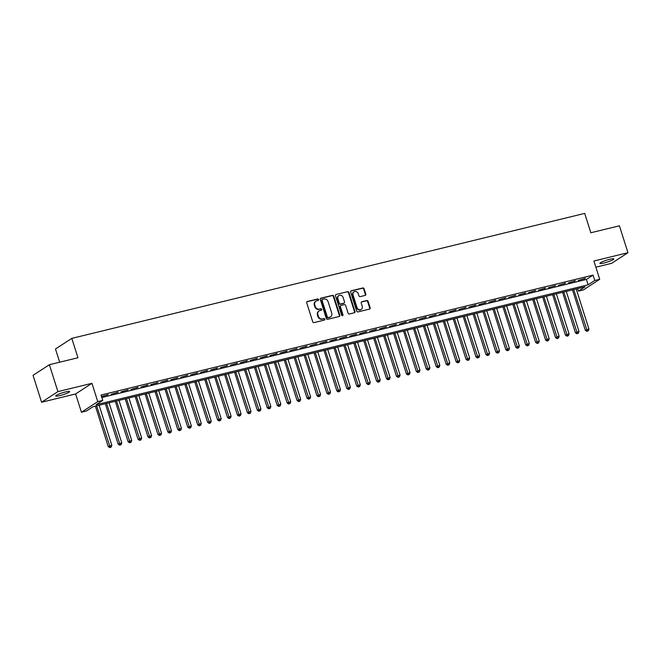 <?xml version="1.0" encoding="UTF-8"?>
<svg xmlns="http://www.w3.org/2000/svg" width="661" height="661" viewBox="0 0 661 661"><rect width="100%" height="100%" fill="white"/><g stroke="black" fill="none" stroke-linecap="round" stroke-linejoin="round"><path stroke-width="0.99" d="M318.619 299.532A0.785 0.694 57 0 0 317.701 298.962L307.332 301.49A1.115 0.992 57 0 0 306.696 302.779L312.727 321.791A1.115 0.992 57 0 0 314.033 322.618L324.402 320.089A0.785 0.694 57 0 0 323.931 318.61L322.593 318.933A3.578 3.173 57 0 1 318.395 316.313L317.891 314.735A3.578 3.173 57 0 1 319.941 310.587L321.287 310.265A0.785 0.694 57 0 0 320.816 308.786L319.478 309.108A3.578 3.173 57 0 1 315.28 306.489L314.776 304.911A3.578 3.173 57 0 1 316.826 300.763L318.172 300.441A0.785 0.694 57 0 0 318.619 299.532M318.106 300.458A0.785 0.694 57 0 0 317.263 299.251L306.894 301.771A1.115 0.992 57 0 0 306.861 301.78M324.336 320.106A0.785 0.694 57 0 0 323.493 318.899L322.593 318.933M321.221 310.282A0.785 0.694 57 0 0 320.378 309.075L319.478 309.108M609.69 259.327A7.296 1 162.4 0 0 599.915 263.367A7.296 1 162.4 0 0 604.047 262.995A7.296 1 162.4 0 0 613.821 258.955A7.296 1 162.4 0 0 609.69 259.327M65.489 391.948A7.296 1 162.4 0 0 55.714 395.989A7.296 1 162.4 0 0 59.845 395.617A7.296 1 162.4 0 0 69.62 391.576A7.296 1 162.4 0 0 65.489 391.948M365.161 295.417A1.115 0.992 57 0 0 365.806 294.12L364.112 288.791A1.115 0.992 57 0 0 362.798 287.973L351.288 290.774A1.115 0.992 57 0 0 350.644 292.071L356.676 311.083A1.115 0.992 57 0 0 357.989 311.901L369.499 309.1A1.115 0.992 57 0 0 370.143 307.803L368.094 301.358A1.115 0.992 57 0 0 366.789 300.54L361.864 301.738A1.115 0.992 57 0 0 361.22 303.035L362.236 306.233A2.991 2.652 57 0 1 357.014 307.505L353.04 294.988A2.991 2.652 57 0 1 358.262 293.715L358.923 295.798A1.115 0.992 57 0 0 360.237 296.615L365.161 295.417M594.743 280.504L599.709 279.297L583.39 289.915L578.416 291.121L585.035 286.816L93.019 406.722L86.401 411.026L81.435 412.241L97.754 401.624L102.728 400.409L96.109 404.714L588.125 284.808L594.743 280.504L593.033 275.125L101.017 395.03L102.728 400.409M49.377 364.715L57.912 391.618L41.585 402.243L33.05 375.332L49.377 364.715L77.948 357.75L71.809 338.382L584.696 213.396L590.835 232.763L619.415 225.798L627.95 252.7L593.909 261.004L599.709 279.297M41.585 402.243L75.627 393.939L91.953 383.322L57.912 391.618M91.953 383.322L97.754 401.624M333.772 296.186A1.115 0.992 57 0 0 332.458 295.368L320.949 298.169A1.115 0.992 57 0 0 320.304 299.466L326.336 318.478A1.115 0.992 57 0 0 327.649 319.296L339.159 316.495A1.115 0.992 57 0 0 339.804 315.198L333.772 296.186L333.326 296.467A1.115 0.992 57 0 0 332.02 295.649L320.502 298.458A1.115 0.992 57 0 0 320.469 298.466M336.119 294.476L347.628 291.666A1.115 0.992 57 0 1 348.942 292.484L354.974 311.496A1.115 0.992 57 0 1 354.329 312.793L349.405 313.992A1.115 0.992 57 0 1 348.091 313.174L345.645 305.465A1.115 0.992 57 0 0 344.34 304.647L341.068 305.44A1.115 0.992 57 0 0 340.423 306.737L342.976 314.768A0.785 0.694 57 0 1 341.605 315.099L335.474 295.764A1.115 0.992 57 0 1 336.119 294.476L347.628 291.666M595.858 267.168L611.623 263.326L627.95 252.7M101.53 396.65L108.255 394.567L101.497 396.534M118.195 392.147L111.131 394.311L118.195 392.147M128.135 389.717L121.07 391.89L128.135 389.717M138.075 387.296L131.01 389.469L138.075 387.296M148.014 384.876L140.95 387.049L148.014 384.876M157.954 382.455L150.89 384.628L157.954 382.455M167.894 380.034L160.83 382.198L167.894 380.034M177.834 377.613L170.769 379.778L177.834 377.613M187.774 375.184L180.709 377.357L187.774 375.184M197.713 372.763L190.649 374.936L197.713 372.763M207.653 370.342L200.589 372.515L207.653 370.342M217.593 367.921L210.529 370.094L217.593 367.921M227.533 365.5L220.468 367.665L227.533 365.5M237.473 363.079L230.408 365.244L237.473 363.079M247.412 360.65L240.348 362.823L247.412 360.65M257.352 358.229L250.288 360.402L257.352 358.229M267.292 355.808L260.227 357.981L267.292 355.808M277.232 353.387L270.167 355.56L277.232 353.387M287.171 350.966L280.107 353.131L287.171 350.966M297.111 348.545L290.047 350.71L297.111 348.545M307.051 346.116L299.987 348.289L307.051 346.116M316.991 343.695L309.926 345.868L316.991 343.695M326.931 341.274L319.866 343.447L326.931 341.274M336.87 338.853L329.806 341.026L336.87 338.853M346.81 336.432L339.746 338.597L346.81 336.432M356.75 334.012L349.686 336.176L356.75 334.012M366.69 331.582L359.625 333.755L366.69 331.582M376.63 329.161L369.565 331.335L376.63 329.161M386.569 326.741L379.505 328.914L386.569 326.741M396.509 324.32L389.445 326.493L396.509 324.32M406.449 321.899L399.384 324.072L406.449 321.899M416.389 319.478L409.316 321.643L416.389 319.478M426.328 317.049L419.256 319.222L426.328 317.049M436.268 314.628L429.196 316.801L436.268 314.628M446.208 312.207L439.135 314.38L446.208 312.207M456.148 309.786L449.075 311.959L456.148 309.786M466.088 307.365L459.015 309.538L466.088 307.365M476.027 304.944L468.955 307.109L476.027 304.944M485.967 302.515L478.895 304.688L485.967 302.515M495.907 300.094L488.834 302.267L495.907 300.094M505.847 297.673L498.774 299.846L505.847 297.673M515.787 295.252L508.714 297.425L515.787 295.252M525.726 292.831L518.654 295.004L525.726 292.831M535.666 290.41L528.593 292.575L535.666 290.41M545.606 287.981L538.533 290.154L545.606 287.981M555.546 285.56L548.473 287.733L555.546 285.56M565.486 283.139L558.413 285.312L565.486 283.139M575.425 280.718L568.353 282.891L575.425 280.718M101.811 397.525L586.414 279.429L593.033 275.125M578.292 280.471L585.365 278.298L578.292 280.471M71.809 338.382L55.483 349L59.672 362.211M577.623 288.626L578.416 291.121M75.627 393.939L81.435 412.241M586.414 279.429L588.125 284.808M107.156 395.286L107.024 394.865M117.096 392.857L116.964 392.444M127.036 390.436L126.904 390.023M136.976 388.015L136.844 387.602M146.916 385.594L146.783 385.173M156.855 383.173L156.723 382.752M166.795 380.753L166.663 380.331M176.735 378.323L176.603 377.91M186.675 375.902L186.542 375.489M196.614 373.482L196.482 373.068M206.546 371.061L206.422 370.639M216.486 368.64L216.354 368.218M226.426 366.219L226.293 365.797M236.365 363.79L236.233 363.376M246.305 361.369L246.173 360.956M256.245 358.948L256.113 358.535M266.185 356.527L266.053 356.114M276.124 354.106L275.992 353.685M286.064 351.685L285.932 351.264M296.004 349.256L295.872 348.843M305.944 346.835L305.812 346.422M315.884 344.414L315.751 344.001M325.823 341.993L325.691 341.58M335.763 339.572L335.631 339.151M345.703 337.151L345.571 336.73M355.643 334.722L355.511 334.309M365.583 332.301L365.45 331.888M375.522 329.88L375.39 329.467M385.462 327.459L385.33 327.046M395.402 325.038L395.27 324.617M405.342 322.618L405.21 322.196M415.282 320.188L415.149 319.775M425.221 317.767L425.089 317.354M435.161 315.347L435.029 314.933M445.101 312.926L444.969 312.513M455.041 310.505L454.908 310.083M464.98 308.084L464.848 307.662M474.92 305.655L474.788 305.242M484.86 303.234L484.728 302.821M494.8 300.813L494.668 300.4M504.74 298.392L504.607 297.979M514.679 295.971L514.547 295.55M524.619 293.55L524.487 293.129M534.559 291.121L534.427 290.708M544.499 288.7L544.367 288.287M554.439 286.279L554.306 285.866M564.378 283.858L564.246 283.445M574.318 281.437L574.186 281.016M584.258 279.016L584.126 278.595M315.95 301.143L315.504 301.433A3.578 3.173 57 0 0 314.339 305.192L314.776 304.911M319.032 309.398A3.578 3.173 57 0 1 314.843 306.778L314.339 305.192M319.065 310.967L318.627 311.257A3.578 3.173 57 0 0 317.454 315.016L317.891 314.735M322.147 319.222A3.578 3.173 57 0 1 317.958 316.602L317.454 315.016M339.192 316.487A1.115 0.992 57 0 0 339.357 315.487L333.326 296.467M322.485 299.392A0.785 0.694 57 0 0 322.039 300.292L327.335 316.983A0.785 0.694 57 0 0 328.253 317.553L329.665 317.214A3.578 3.173 57 0 0 331.715 313.074L328.096 301.664A3.578 3.173 57 0 0 323.898 299.045L322.485 299.392M322.047 299.673A0.785 0.694 57 0 0 321.601 300.581L322.039 300.292M330.541 316.834L330.103 317.123A3.578 3.173 57 0 1 329.228 317.495L327.806 317.842A0.785 0.694 57 0 1 326.889 317.272L321.601 300.581M354.362 312.785A1.115 0.992 57 0 0 354.527 311.785L348.496 292.773A1.115 0.992 57 0 0 347.19 291.955M340.795 305.564L340.349 305.845A1.115 0.992 57 0 0 339.985 307.026L342.53 315.049L342.976 314.768M342.464 315.685A0.785 0.694 57 0 0 342.53 315.049M343.109 297.467A2.991 2.652 57 0 0 337.887 298.739L339.291 303.143A1.115 0.992 57 0 0 340.597 303.961L343.869 303.168A1.115 0.992 57 0 0 344.505 301.87L343.109 297.467M338.87 295.591L338.424 295.88A2.991 2.652 57 0 0 337.449 299.02L337.887 298.739M344.141 303.052L343.703 303.333A1.115 0.992 57 0 1 343.423 303.457L340.159 304.25A1.115 0.992 57 0 1 338.845 303.432L337.449 299.02M354.023 291.84L353.577 292.129A2.991 2.652 57 0 0 352.602 295.269L353.04 294.988M361.253 309.373L360.815 309.662A2.991 2.652 57 0 1 356.576 307.786L352.602 295.269M369.532 309.092A1.115 0.992 57 0 0 369.697 308.092L367.656 301.647A1.115 0.992 57 0 0 366.343 300.829L361.418 302.027A1.115 0.992 57 0 0 361.385 302.036L361.864 301.738M365.194 295.409A1.115 0.992 57 0 0 365.359 294.409L363.666 289.08A1.115 0.992 57 0 0 362.36 288.254L350.842 291.063A1.115 0.992 57 0 0 350.817 291.071M95.399 406.143L108.239 446.605L111.825 445.283L99.125 405.234M96.638 405.837L110.197 447.323L109.759 447.604L111.197 447.076L110.197 447.323M111.825 445.283L111.197 447.076M109.759 447.604L108.239 446.605M105.339 403.722L118.179 444.184L121.764 442.862L109.065 402.813M106.578 403.417L120.137 444.894L119.699 445.183L121.137 444.655L120.137 444.894M121.764 442.862L121.137 444.655M119.699 445.183L118.179 444.184M115.278 401.293L128.118 441.763L131.704 440.441L119.005 400.392M116.518 400.996L130.077 442.473L129.639 442.763L131.076 442.234L130.077 442.473M131.704 440.441L131.076 442.234M129.639 442.763L128.118 441.763M125.218 398.872L138.058 439.334L141.644 438.012L128.945 397.972M126.458 398.575L140.016 440.052L139.578 440.342L141.016 439.813L140.016 440.052M141.644 438.012L141.016 439.813M139.578 440.342L138.058 439.334M135.158 396.451L147.998 436.913L151.584 435.591L138.884 395.542M136.397 396.154L149.956 437.632L149.518 437.921L150.956 437.392L149.956 437.632M151.584 435.591L150.956 437.392M149.518 437.921L147.998 436.913M145.098 394.03L157.938 434.492L161.524 433.17L148.824 393.121M146.337 393.733L159.896 435.211L159.458 435.492L160.896 434.963L159.896 435.211M161.524 433.17L160.896 434.963M159.458 435.492L157.938 434.492M155.038 391.609L167.877 432.071L171.463 430.749L158.764 390.701M156.277 391.304L169.836 432.79L169.398 433.071L170.835 432.542L169.836 432.79M171.463 430.749L170.835 432.542M169.398 433.071L167.877 432.071M164.977 389.189L177.817 429.65L181.403 428.328L168.704 388.28M166.217 388.883L179.775 430.361L179.338 430.65L180.775 430.121L179.775 430.361M181.403 428.328L180.775 430.121M179.338 430.65L177.817 429.65M174.917 386.759L187.757 427.229L191.343 425.907L178.644 385.859M176.156 386.462L189.715 427.94L189.277 428.229L190.715 427.7L189.715 427.94M191.343 425.907L190.715 427.7M189.277 428.229L187.757 427.229M184.857 384.338L197.697 424.808L201.283 423.478L188.583 383.438M186.096 384.041L199.655 425.519L199.217 425.808L200.655 425.279L199.655 425.519M201.283 423.478L200.655 425.279M199.217 425.808L197.697 424.808M194.797 381.918L207.637 422.379L211.223 421.057L198.523 381.009M196.036 381.62L209.595 423.098L209.157 423.387L210.595 422.858L209.595 423.098M211.223 421.057L210.595 422.858M209.157 423.387L207.637 422.379M204.736 379.497L217.576 419.958L221.162 418.636L208.463 378.588M205.976 379.199L219.535 420.677L219.097 420.958L220.526 420.429L219.535 420.677M221.162 418.636L220.526 420.429M219.097 420.958L217.576 419.958M214.676 377.076L227.516 417.537L231.102 416.215L218.403 376.167M215.916 376.77L229.474 418.256L229.036 418.537L230.466 418.008L229.474 418.256M231.102 416.215L230.466 418.008M229.036 418.537L227.516 417.537M224.616 374.655L237.456 415.116L241.042 413.794L228.342 373.746M225.855 374.349L239.414 415.827L238.976 416.116L240.406 415.587L239.414 415.827M241.042 413.794L240.406 415.587M238.976 416.116L237.456 415.116M234.556 372.226L247.396 412.695L250.982 411.373L238.282 371.325M235.795 371.928L249.354 413.406L248.916 413.695L250.345 413.166L249.354 413.406M250.982 411.373L250.345 413.166M248.916 413.695L247.396 412.695M244.496 369.805L257.336 410.274L260.921 408.944L248.222 368.904M245.735 369.507L259.294 410.985L258.856 411.274L260.285 410.745L259.294 410.985M260.921 408.944L260.285 410.745M258.856 411.274L257.336 410.274M254.435 367.384L267.275 407.845L270.861 406.523L258.162 366.475M255.675 367.086L269.234 408.564L268.796 408.853L270.225 408.324L269.234 408.564M270.861 406.523L270.225 408.324M268.796 408.853L267.275 407.845M264.375 364.963L277.215 405.424L280.801 404.102L268.093 364.054M265.615 364.665L279.173 406.143L278.735 406.424L280.165 405.895L279.173 406.143M280.801 404.102L280.165 405.895M278.735 406.424L277.215 405.424M274.315 362.542L287.155 403.003L290.741 401.681L278.033 361.633M275.554 362.236L289.113 403.722L288.675 404.003L290.105 403.474L289.113 403.722M290.741 401.681L290.105 403.474M288.675 404.003L287.155 403.003M284.255 360.121L297.095 400.583L300.681 399.261L287.973 359.212M285.494 359.815L299.053 401.293L298.615 401.582L300.044 401.053L299.053 401.293M300.681 399.261L300.044 401.053M298.615 401.582L297.095 400.583M294.195 357.692L307.035 398.162L310.62 396.84L297.913 356.791M295.434 357.394L308.993 398.872L308.555 399.161L309.984 398.633L308.993 398.872M310.62 396.84L309.984 398.633M308.555 399.161L307.035 398.162M304.134 355.271L316.974 395.741L320.56 394.41L307.852 354.37M305.374 354.974L318.933 396.451L318.495 396.74L319.924 396.212L318.933 396.451M320.56 394.41L319.924 396.212M318.495 396.74L316.974 395.741M314.074 352.85L326.914 393.312L330.5 391.99L317.792 351.941M315.314 352.553L328.872 394.03L328.434 394.32L329.864 393.791L328.872 394.03M330.5 391.99L329.864 393.791M328.434 394.32L326.914 393.312M324.014 350.429L336.854 390.891L340.44 389.569L327.732 349.52M325.253 350.132L338.812 391.609L338.374 391.89L339.804 391.362L338.812 391.609M340.44 389.569L339.804 391.362M338.374 391.89L336.854 390.891M333.954 348.008L346.794 388.47L350.38 387.148L337.672 347.099M335.193 347.703L348.752 389.189L348.314 389.469L349.743 388.941L348.752 389.189M350.38 387.148L349.743 388.941M348.314 389.469L346.794 388.47M343.894 345.587L356.733 386.049L360.319 384.727L347.612 344.678M345.133 345.282L358.692 386.759L358.254 387.049L359.683 386.52L358.692 386.759M360.319 384.727L359.683 386.52M358.254 387.049L356.733 386.049M353.833 343.166L366.673 383.628L370.259 382.306L357.551 342.258M355.073 342.861L368.631 384.338L368.194 384.628L369.623 384.099L368.631 384.338M370.259 382.306L369.623 384.099M368.194 384.628L366.673 383.628M363.773 340.737L376.613 381.207L380.199 379.877L367.491 339.837M365.012 340.44L378.571 381.918L378.133 382.207L379.563 381.678L378.571 381.918M380.199 379.877L379.563 381.678M378.133 382.207L376.613 381.207M373.713 338.316L386.553 378.778L390.139 377.456L377.431 337.407M374.952 338.019L388.511 379.497L388.073 379.786L389.503 379.257L388.511 379.497M390.139 377.456L389.503 379.257M388.073 379.786L386.553 378.778M383.653 335.895L396.493 376.357L400.079 375.035L387.371 334.987M384.892 335.598L398.451 377.076L398.013 377.365L399.442 376.828L398.451 377.076M400.079 375.035L399.442 376.828M398.013 377.365L396.493 376.357M393.592 333.475L406.432 373.936L410.018 372.614L397.311 332.566M394.832 333.169L408.391 374.655L407.953 374.936L409.382 374.407L408.391 374.655M410.018 372.614L409.382 374.407M407.953 374.936L406.432 373.936M403.532 331.054L416.372 371.515L419.958 370.193L407.25 330.145M404.772 330.748L418.33 372.226L417.892 372.515L419.322 371.986L418.33 372.226M419.958 370.193L419.322 371.986M417.892 372.515L416.372 371.515M413.472 328.633L426.312 369.094L429.898 367.772L417.19 327.724M414.711 328.327L428.27 369.805L427.832 370.094L429.262 369.565L428.27 369.805M429.898 367.772L429.262 369.565M427.832 370.094L426.312 369.094M423.412 326.204L436.252 366.673L439.838 365.343L427.13 325.303M424.651 325.906L438.21 367.384L437.772 367.673L439.201 367.144L438.21 367.384M439.838 365.343L439.201 367.144M437.772 367.673L436.252 366.673M433.352 323.783L446.192 364.244L449.777 362.922L437.07 322.874M434.591 323.485L448.15 364.963L447.712 365.252L449.141 364.723L448.15 364.963M449.777 362.922L449.141 364.723M447.712 365.252L446.192 364.244M443.291 321.362L456.131 361.823L459.717 360.501L447.01 320.453M444.531 321.064L458.09 362.542L457.652 362.831L459.081 362.294L458.09 362.542M459.717 360.501L459.081 362.294M457.652 362.831L456.131 361.823M453.231 318.941L466.071 359.402L469.657 358.08L456.949 318.032M454.471 318.635L468.029 360.121L467.591 360.402L469.021 359.873L468.029 360.121M469.657 358.08L469.021 359.873M467.591 360.402L466.071 359.402M463.171 316.52L476.011 356.981L479.597 355.659L466.889 315.611M464.41 316.214L477.969 357.692L477.531 357.981L478.961 357.452L477.969 357.692M479.597 355.659L478.961 357.452M477.531 357.981L476.011 356.981M473.111 314.099L485.951 354.56L489.537 353.238L476.829 313.19M474.35 313.793L487.909 355.271L487.471 355.56L488.9 355.031L487.909 355.271M489.537 353.238L488.9 355.031M487.471 355.56L485.951 354.56M483.051 311.67L495.89 352.139L499.476 350.809L486.769 310.769M484.29 311.372L497.849 352.85L497.411 353.139L498.84 352.61L497.849 352.85M499.476 350.809L498.84 352.61M497.411 353.139L495.89 352.139M492.99 309.249L505.83 349.71L509.416 348.388L496.708 308.34M494.23 308.951L507.788 350.429L507.351 350.718L508.78 350.19L507.788 350.429M509.416 348.388L508.78 350.19M507.351 350.718L505.83 349.71M502.93 306.828L515.77 347.289L519.356 345.967L506.648 305.919M504.169 306.53L517.728 348.008L517.29 348.297L518.72 347.76L517.728 348.008M519.356 345.967L518.72 347.76M517.29 348.297L515.77 347.289M512.87 304.407L525.71 344.868L529.296 343.546L516.588 303.498M514.109 304.101L527.668 345.587L527.222 345.868L528.66 345.339L527.668 345.587M529.296 343.546L528.66 345.339M527.222 345.868L525.71 344.868M522.81 301.986L535.65 342.448L539.236 341.126L526.528 301.077M524.041 301.68L537.608 343.158L537.162 343.447L538.599 342.919L537.608 343.158M539.236 341.126L538.599 342.919M537.162 343.447L535.65 342.448M532.749 299.565L545.581 340.027L549.175 338.705L536.468 298.656M533.981 299.259L547.548 340.737L547.101 341.026L548.539 340.498L547.548 340.737M549.175 338.705L548.539 340.498M547.101 341.026L545.581 340.027M542.689 297.136L555.521 337.606L559.115 336.275L546.407 296.235M543.92 296.839L557.487 338.316L557.041 338.606L558.479 338.077L557.487 338.316M559.115 336.275L558.479 338.077M557.041 338.606L555.521 337.606M552.629 294.715L565.461 335.177L569.055 333.855L556.347 293.815M553.86 294.418L567.427 335.895L566.981 336.185L568.419 335.656L567.427 335.895M569.055 333.855L568.419 335.656M566.981 336.185L565.461 335.177M562.569 292.294L575.4 332.756L578.995 331.434L566.287 291.385M563.8 291.997L577.367 333.475L576.921 333.764L578.358 333.235L577.367 333.475M578.995 331.434L578.358 333.235M576.921 333.764L575.4 332.756M572.509 289.873L585.34 330.335L588.934 329.013L576.227 288.964M573.74 289.568L587.307 331.054L586.861 331.335L588.298 330.806L587.307 331.054M588.934 329.013L588.298 330.806M586.861 331.335L585.34 330.335M317.263 299.251L317.701 298.962M323.493 318.899L323.931 318.61M320.378 309.075L320.816 308.786M314.843 306.778L315.28 306.489M317.958 316.602L318.395 316.313M306.894 301.771L307.332 301.49M339.357 315.487L339.804 315.198M320.502 298.458L320.949 298.169M332.02 295.649L332.458 295.368M326.889 317.272L327.335 316.983M327.806 317.842L328.253 317.553M329.228 317.495L329.665 317.214M348.496 292.773L348.942 292.484M354.527 311.785L354.974 311.496M339.985 307.026L340.423 306.737M338.845 303.432L339.291 303.143M340.159 304.25L340.597 303.961M343.423 303.457L343.869 303.168M356.576 307.786L357.014 307.505M366.343 300.829L366.789 300.54M367.656 301.647L368.094 301.358M369.697 308.092L370.143 307.803M350.842 291.063L351.288 290.774M362.36 288.254L362.798 287.973M363.666 289.08L364.112 288.791M365.359 294.409L365.806 294.12M321.857 299.755L322.295 299.474"/></g></svg>

